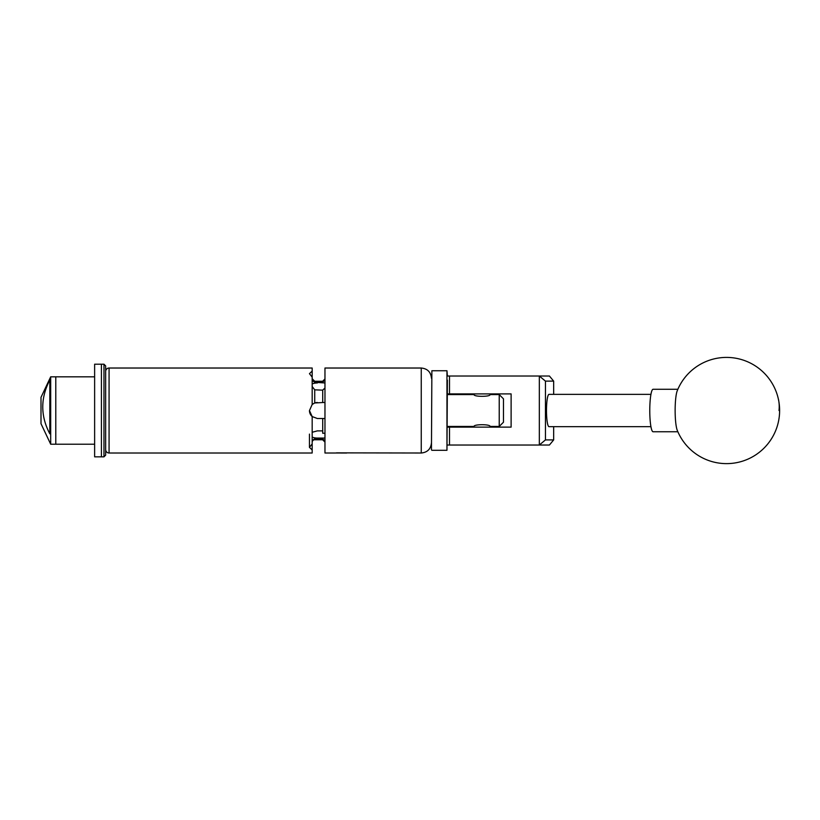 <?xml version="1.0" encoding="UTF-8"?>
<svg xmlns="http://www.w3.org/2000/svg" width="820" height="820" viewBox="0 0 820 820"><rect width="100%" height="100%" fill="white"/><g stroke="black" fill="none" stroke-linecap="round" stroke-linejoin="round"><path stroke-width="1.23" d="M447.382 380.111L446.961 450.293L446.961 370.742L447.382 376.011L549.42 376.011L553.664 381.115L545.454 381.115L545.454 439.92L553.664 439.92L553.664 426.666M553.664 439.92L549.42 445.024L447.382 445.024M447.382 427.128L511.116 427.128L511.116 393.907L447.382 393.907M539.334 445.024L539.334 376.011M449.503 376.011L449.503 393.907M449.503 427.128L449.503 445.024M553.664 394.369L553.664 381.115M545.454 381.115L539.396 376.083M539.396 444.963L545.454 439.92M676.52 427.743A21.248 3.321 90 0 0 677.258 430.315A53.115 53.115 0 0 0 742.12 461.291A53.115 53.115 0 0 0 726.54 357.407A53.115 53.115 0 0 0 677.258 390.72A21.248 3.321 90 0 0 675.762 398.089A21.248 3.321 90 0 0 676.52 427.743M677.863 389.274L653.099 389.274A21.248 3.321 90 0 0 650.403 398.089A21.248 3.321 90 0 0 650.137 420.199A21.248 3.321 90 0 0 653.099 431.761L677.863 431.761M431.453 449.862L431.873 370.742L431.453 449.862M650.936 394.369L549.021 394.369A16.144 2.521 -90 0 0 546.489 410.523A16.144 2.521 -90 0 0 549.021 426.666L650.936 426.666M105.667 365.904L105.667 455.131L103.976 456.832L103.976 364.203L105.667 365.904M103.976 456.832L94.628 456.832L94.628 364.203L101.424 364.203L101.424 456.832L101.424 364.203L103.976 364.203M94.628 444.214L55.791 444.214L55.791 376.821L50.686 376.821L50.686 444.214L55.791 444.214L55.791 376.821L94.628 376.821M49.835 379.978C40.405 398.007 40.405 415.965 49.835 433.831L49.835 379.978M50.686 444.214L41 423.694L41 397.341L50.686 376.821M346.675 453.009L335.503 452.988M503.47 422.208L499.226 426.451L499.226 394.584L503.47 398.838L503.47 422.208M474.155 427.128L474.042 426.451C473.54 424.135 490.575 424.135 490.073 426.451L499.226 426.451M499.226 394.584L490.073 394.584C490.575 396.9 473.55 396.9 474.042 394.584L447.382 394.584M490.073 426.451L489.96 427.128M447.382 426.451L474.042 426.451M312.174 440.565L314.726 438.751L317.361 438.864L314.726 438.751L314.726 439.756A2.552 2.552 0 0 0 312.174 442.298M324.966 382.971L314.726 382.284L322.711 382.171L322.711 381.197L324.966 378.942M105.667 449.606A3.403 3.403 0 0 0 109.07 453.009L312.174 453.009L312.174 449.965L309.458 447.361L312.174 443.917L312.174 416.57L309.458 410.605A7.903 7.903 0 0 0 312.174 416.57L317.361 418.507L324.966 418.507M105.667 371.429A3.403 3.403 0 0 1 109.07 368.026L109.07 453.009M322.711 439.756L314.726 439.756M309.458 410.605L312.174 404.465L312.174 377.118L309.458 373.674L312.174 371.07L312.174 368.026L109.07 368.026M335.339 453.009L324.966 453.009L324.966 368.026L421.255 368.026L421.255 453.009L336.497 452.865C334.949 453.05 334.949 453.05 336.497 452.865M324.966 442.093L322.711 439.838L322.711 438.864L317.361 438.864L317.361 438.064L324.966 438.064M312.174 443.917L312.174 449.965M312.174 371.07L312.174 377.118M317.361 402.528A7.903 7.903 0 0 0 314.726 402.979L322.711 402.528L322.711 390.084L324.966 388.065M322.711 390.156L314.726 389.828L314.726 402.979L312.174 404.465A7.903 7.903 0 0 1 312.399 404.28M322.711 418.507L322.711 433.237L324.966 433.237M312.174 432.263L317.361 430.879L322.711 430.879M324.966 402.528L322.711 402.528M324.966 380.07L322.711 382.089M317.361 382.971A7.903 3.956 0 0 0 312.174 383.944M309.458 434.108L309.458 447.269M322.711 438.946L324.966 440.965M312.174 437.091A7.903 3.956 180 0 0 317.361 438.064M312.174 386.517L314.726 389.828M322.711 381.279L314.726 381.279L314.726 382.284L312.174 380.47M346.122 453.009L344.943 453.009M779 410.523A53.115 42.548 -12.2 0 0 778.447 399.258M446.961 450.293L431.873 450.293M446.961 370.742L431.873 370.742M489.96 394.645L489.96 393.907M474.155 394.645L474.155 393.907M421.255 453.009C427.445 452.404 430.848 449.001 431.453 442.81M314.726 381.279L312.174 378.737M421.255 368.026C427.445 368.631 430.848 372.034 431.453 378.225"/></g></svg>
